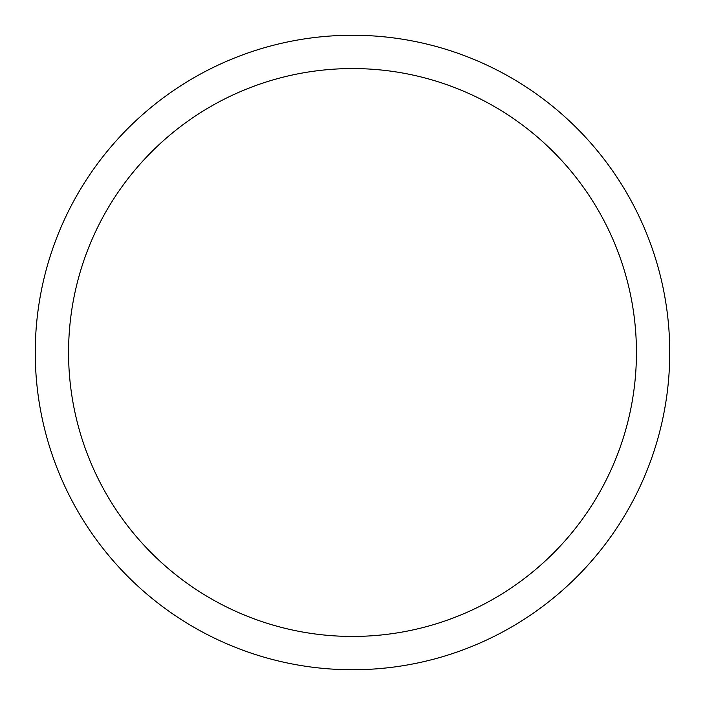 <?xml version="1.0" encoding="UTF-8"?>
<svg xmlns="http://www.w3.org/2000/svg" width="705" height="705" viewBox="0 0 705 705"><rect width="100%" height="100%" fill="white"/><g stroke="black" fill="none" stroke-linecap="round" stroke-linejoin="round"><path stroke-width="1.06" d="M352.5 636.439A283.939 283.939 0 0 1 68.561 352.5A283.939 283.939 0 0 1 352.5 68.561A283.939 283.939 0 0 1 636.439 352.5A283.939 283.939 0 0 1 352.5 636.439M352.5 35.25A317.25 317.25 0 0 1 669.75 352.5A317.25 317.25 0 0 1 352.5 669.75A317.25 317.25 0 0 1 35.25 352.5A317.25 317.25 0 0 1 352.5 35.25"/></g></svg>
